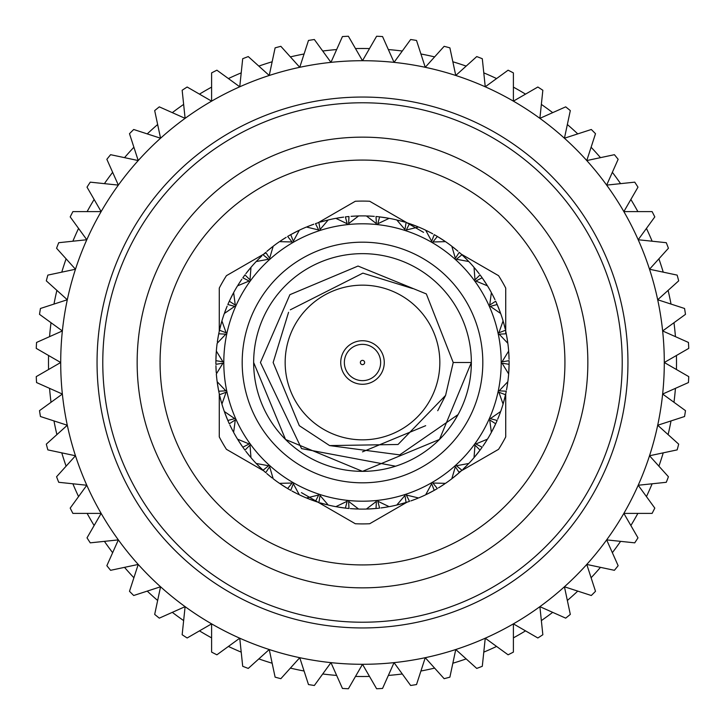 <?xml version="1.0" encoding="UTF-8"?>
<svg xmlns="http://www.w3.org/2000/svg" width="725" height="725" viewBox="0 0 725 725"><rect width="100%" height="100%" fill="white"/><g stroke="black" fill="none" stroke-linecap="round" stroke-linejoin="round"><path stroke-width="1.09" d="M344.357 362.5A18.143 18.143 0 0 1 362.5 344.357A18.143 18.143 0 0 1 380.643 362.5A18.143 18.143 0 0 1 362.5 380.643A18.143 18.143 0 0 1 344.357 362.5M360.361 362.5A2.139 2.139 0 0 1 362.5 360.361A2.139 2.139 0 0 1 364.639 362.5A2.139 2.139 0 0 1 362.5 364.639A2.139 2.139 0 0 1 360.361 362.5M340.732 362.5A21.768 21.768 0 0 0 362.5 384.268A21.768 21.768 0 0 0 384.268 362.5A21.768 21.768 0 0 0 362.5 340.732A21.768 21.768 0 0 0 340.732 362.5M439.839 362.5A77.339 77.339 0 0 0 362.5 285.161A77.339 77.339 0 0 0 285.161 362.5A77.339 77.339 0 0 0 362.5 439.839A77.339 77.339 0 0 0 439.839 362.5M453.216 362.5L471.35 362.5A108.85 108.85 0 0 1 458.073 414.591L399.702 454.883L329.603 445.585L398.034 444.488L445.585 395.397L453.216 362.5L426.336 293.933L358.023 266.048L289.891 294.685L260.429 362.5L301.537 448.603L395.56 466.211A108.85 108.85 0 0 0 458.073 414.591L454.321 420.962M482.814 362.5A120.314 120.314 0 0 1 362.5 482.814A120.314 120.314 0 0 1 242.186 362.5A120.314 120.314 0 0 1 362.5 242.186A120.314 120.314 0 0 1 482.814 362.5M223.798 362.5A138.702 138.702 0 0 1 362.5 223.798A138.702 138.702 0 0 1 501.202 362.5A138.702 138.702 0 0 1 362.5 501.202A138.702 138.702 0 0 1 223.798 362.5M509.013 367.919L508.66 373.946A146.613 146.613 0 0 1 507.844 381.694L499.172 390.838L506.267 391.21A146.613 146.613 0 0 1 505.515 394.753L498.873 392.207L503.087 404.079A146.613 146.613 0 0 1 500.676 411.501L490.29 418.633L497.16 420.473A146.613 146.613 0 0 1 495.683 423.781L489.719 419.911L491.369 432.399A146.613 146.613 0 0 1 487.472 439.16L475.827 443.972L482.17 447.198A146.613 146.613 0 0 1 480.032 450.134L475.002 445.105L474.023 457.665A146.613 146.613 0 0 1 468.803 463.465L456.415 465.758L461.943 470.226A146.613 146.613 0 0 1 459.242 472.655L455.373 466.692L451.802 478.772A146.613 146.613 0 0 1 445.494 483.358L432.888 483.022L437.365 488.55A146.613 146.613 0 0 1 434.23 490.363L431.683 483.72L425.675 494.803A146.613 146.613 0 0 1 418.552 497.975L406.299 495.021L409.525 501.365A146.613 146.613 0 0 1 406.072 502.479L404.967 495.456L396.783 505.044A146.613 146.613 0 0 1 389.153 506.666L377.788 501.238L379.628 508.107A146.613 146.613 0 0 1 376.021 508.488L376.393 501.383L366.397 509.059A146.613 146.613 0 0 1 358.603 509.059L348.607 501.383L348.979 508.488A146.613 146.613 0 0 1 345.372 508.107L347.212 501.238L335.847 506.666A146.613 146.613 0 0 1 328.217 505.044L320.033 495.456L318.928 502.479A146.613 146.613 0 0 1 315.475 501.365L318.701 495.021L306.448 497.975A146.613 146.613 0 0 1 299.325 494.803L293.317 483.72L290.77 490.363A146.613 146.613 0 0 1 287.635 488.55L292.112 483.022L279.506 483.358A146.613 146.613 0 0 1 273.198 478.772L269.627 466.692L265.758 472.655A146.613 146.613 0 0 1 263.057 470.226L268.585 465.758L256.197 463.465A146.613 146.613 0 0 1 250.977 457.665L249.998 445.105L244.968 450.134A146.613 146.613 0 0 1 242.83 447.198L249.173 443.972L237.528 439.16A146.613 146.613 0 0 1 233.631 432.399L235.281 419.911L229.317 423.781A146.613 146.613 0 0 1 227.84 420.473L234.71 418.633L224.324 411.501A146.613 146.613 0 0 1 221.913 404.079L226.127 392.207L219.485 394.753A146.613 146.613 0 0 1 218.733 391.21L225.828 390.838L217.156 381.694A146.613 146.613 0 0 1 216.34 373.946L222.928 363.198L215.905 364.312A146.613 146.613 0 0 1 215.887 362.5A146.613 146.613 0 0 1 215.905 360.688L222.928 361.802L216.34 351.054A146.613 146.613 0 0 1 217.156 343.306L225.828 334.162L218.733 333.79A146.613 146.613 0 0 1 219.485 330.247L226.127 332.793L221.913 320.921A146.613 146.613 0 0 1 224.324 313.499L234.71 306.367L227.84 304.527A146.613 146.613 0 0 1 229.317 301.219L235.281 305.089L233.631 292.601A146.613 146.613 0 0 1 237.528 285.84L249.173 281.028L242.83 277.802A146.613 146.613 0 0 1 244.968 274.866L249.998 279.895L250.977 267.335A146.613 146.613 0 0 1 256.197 261.535L268.585 259.242L263.057 254.774A146.613 146.613 0 0 1 265.758 252.345L269.627 258.308L273.198 246.228A146.613 146.613 0 0 1 279.506 241.642L292.112 241.978L287.635 236.45A146.613 146.613 0 0 1 290.77 234.637L293.317 241.28L299.325 230.197A146.613 146.613 0 0 1 306.448 227.025L318.701 229.979L315.475 223.635A146.613 146.613 0 0 1 318.928 222.521L320.033 229.544L328.217 219.956A146.613 146.613 0 0 1 335.847 218.334L347.212 223.762L345.372 216.893A146.613 146.613 0 0 1 348.979 216.512L348.607 223.617L358.603 215.941A146.613 146.613 0 0 1 366.397 215.941L376.393 223.617L376.021 216.512A146.613 146.613 0 0 1 379.628 216.893L377.788 223.762L389.153 218.334A146.613 146.613 0 0 1 396.783 219.956L404.967 229.544L406.072 222.521A146.613 146.613 0 0 1 409.525 223.635L406.299 229.979L418.552 227.025A146.613 146.613 0 0 1 425.675 230.197L431.683 241.28L434.23 234.637A146.613 146.613 0 0 1 437.365 236.45L432.888 241.978L445.494 241.642A146.613 146.613 0 0 1 451.802 246.228L455.373 258.308L459.242 252.345A146.613 146.613 0 0 1 461.943 254.774L456.415 259.242L468.803 261.535A146.613 146.613 0 0 1 474.023 267.335L475.002 279.895L480.032 274.866A146.613 146.613 0 0 1 482.17 277.802L475.827 281.028L487.472 285.84A146.613 146.613 0 0 1 491.369 292.601L489.719 305.089L495.683 301.219A146.613 146.613 0 0 1 497.16 304.527L490.29 306.367L500.676 313.499A146.613 146.613 0 0 1 503.087 320.921L498.873 332.793L505.515 330.247A146.613 146.613 0 0 1 506.267 333.79L499.172 334.162L507.844 343.306A146.613 146.613 0 0 1 508.66 351.054L502.072 361.802L509.095 360.688A146.613 146.613 0 0 1 509.113 362.5A146.613 146.613 0 0 1 509.095 364.312L502.072 363.198L508.66 373.946L508.932 369.768M505.724 333.808L505.724 288.079A161.403 161.403 0 0 0 498.564 275.672L461.236 254.122M423.554 232.362L369.668 201.251A161.403 161.403 0 0 0 355.332 201.251L318.003 222.802M266.039 252.807L226.436 275.672A161.403 161.403 0 0 0 219.276 288.079L219.276 331.189M439.468 439.468L471.35 362.5L439.468 439.468L362.5 471.35L285.532 439.468L253.65 362.5L285.532 439.468L362.5 471.35L439.468 439.468L471.35 362.5L439.468 439.468L362.5 471.35L285.532 439.468L253.65 362.5L285.532 439.468L362.5 471.35L439.468 439.468L471.35 362.5L439.468 439.468L362.5 471.35L285.532 439.468L253.65 362.5A108.85 108.85 0 0 0 395.56 466.211M215.95 366.787L216.186 371.843M215.977 367.557L216.014 368.427M216.032 368.871L216.24 372.596M215.923 365.663L216.186 371.753M494.631 298.972L492.366 294.45M500.368 312.638L497.16 304.527M485.233 282.315L482.66 278.5M477.258 271.259L478.536 272.89M478.065 272.283L477.53 271.594M464.127 256.831L462.568 255.345M457.946 251.212L453.995 247.95M453.46 247.515L455.78 249.391M441.77 239.168L440.909 238.625M417.881 226.753L416.567 226.227M416.259 226.1L413.558 225.067M413.386 225.004L412.77 224.777M383.815 217.446L386.325 217.844M385.745 217.745L384.458 217.545M384.332 217.527L383.199 217.364M486.992 285.07L482.17 277.802M452.527 246.781L457.375 250.723M456.786 250.234L456.116 249.672M432.716 233.803L428.185 231.429M428.058 231.366L426.508 230.604M440.447 238.326L439.16 237.528M414.392 225.384L416.585 226.227M416.213 226.082L410.377 223.925M414.12 225.276L413.44 225.022M388.446 218.207L387.05 217.962M386.724 217.908L383.869 217.455M383.688 217.427L382.9 217.319M356.791 216.005L352.577 216.231M468.169 260.873L461.943 254.774M430.224 232.471L432.544 233.704M432.508 233.686L432.055 233.441M431.892 233.35L430.614 232.671M404.786 222.122L401.704 221.234M356.129 216.032L355.187 216.077M354.607 216.104L353.728 216.15M353.066 216.195L352.268 216.249M325.86 220.545L322.38 221.488M444.733 241.126L437.365 236.45M397.672 220.173L404.233 221.959M404.197 221.941L403.707 221.805M402.973 221.587L402.13 221.352M382.61 217.273L379.655 216.902M374.299 216.367L369.188 216.041M369.052 216.041L371.481 216.168M358.603 215.941L356.174 216.023M355.132 216.077L352.722 216.213M327.519 220.128L326.141 220.472M325.815 220.554L322.09 221.569M292.193 233.849L297.141 231.266M296.308 231.683L293.933 232.906M417.7 226.68L409.525 223.635M367.312 215.968L374.1 216.349M374.064 216.349L373.556 216.304M372.786 216.249L371.916 216.195M343.659 217.11L338.593 217.853M338.457 217.872L340.859 217.5M351.969 216.267L351.226 216.322M351.054 216.34L357.688 215.968M324.854 220.808L322.906 221.343M298.682 230.514L297.404 231.139M297.105 231.284L293.67 233.051M268.612 249.898L269.618 249.065M269.365 249.273L268.495 249.998M249.79 268.739L247.95 271.005M248.421 270.407L247.153 272.002M388.256 218.171L379.628 216.893M336.744 218.171L343.46 217.128M343.423 217.137L342.916 217.201M342.155 217.31L341.294 217.437M321.8 221.651L320.477 222.04M313.843 224.197L307.309 226.671M320.323 222.086L327.328 220.173M272.636 246.663L271.513 247.542M271.259 247.742L268.259 250.188M233.287 293.226L231.429 296.815M231.773 296.135L232.009 295.664M231.121 297.44L230.858 297.957M311.179 225.167L313.653 224.27M313.617 224.279L313.137 224.451M312.412 224.714L311.596 225.013M286.157 237.338L281.826 240.084M281.717 240.156L283.747 238.833M292.048 233.93L290.798 234.619M250.515 267.878L249.808 268.712M249.337 269.283L248.793 269.954M248.766 269.99L247.053 272.138M232.471 294.776L232.036 295.619M231.076 297.522L230.731 298.229M221.125 323.685L220.636 325.507M220.436 326.268L220.318 326.739M280.267 241.126L285.985 237.447M284.862 238.135L284.118 238.597M266.981 251.276L269.7 249.001M261.798 255.943L258.136 259.532M258.046 259.623L259.758 257.91M266.854 251.385L272.473 246.781M221.705 321.61L221.306 323.006M221.234 323.296L220.69 325.308M215.996 356.927L216.041 355.812M216.014 356.501L215.987 357.081M298.501 230.595L290.77 234.637M256.831 260.873L261.254 256.469M260.701 256.994L260.076 257.602M246.328 273.071L248.131 270.769M241.842 279.216L240.256 281.554M245.847 273.697L250.388 268.032M232.689 294.359L232.281 295.138M220.971 324.256L220.482 326.096M216.286 351.779L216.186 353.229M216.168 353.519L216.05 355.603M216.014 356.591L215.95 358.44M217.554 384.54L217.763 385.836M217.844 386.343L217.953 386.996M217.645 385.129L218.307 388.999M238.008 285.07L241.733 279.379M240.99 280.466L240.501 281.191M230.269 299.18L231.556 296.552M227.17 306.113L225.792 309.521M225.783 309.566L225.276 310.88M225.23 311.007L224.632 312.629M229.934 299.896L229.327 301.192M218.47 335.113L217.545 340.542M217.527 340.668L218.633 334.261M220.173 327.328L219.675 329.413M217.246 382.41L217.446 383.815M217.5 384.141L218.116 387.957M225.312 414.192L225.774 415.416M226.236 416.603L226.671 417.691M224.632 312.638L227.088 306.303M227.07 306.34L226.88 306.811M226.59 307.518L226.263 308.333M226.1 308.741L224.777 312.23M221.469 322.435L220.808 324.863M215.941 358.603L215.914 359.836M224.56 412.172L225.049 413.513M225.167 413.821L226.562 417.419M239.051 441.588L239.767 442.685M240.464 443.745L240.791 444.235M233.196 293.407L229.317 301.219M220.944 324.338L220.536 325.897M218.624 334.334L218.261 336.228M218.125 336.98L217.98 337.841M217.908 338.276L217.337 341.964M218.171 388.256L217.808 386.117M219.784 396.067L221.143 401.396M221.179 401.523L221.306 401.976M221.324 402.058L220.554 399.185M218.334 389.153L218.56 390.367M225.52 414.754L226.254 416.63M237.9 439.767L238.661 440.972M238.833 441.253L240.954 444.488M258.191 465.532L259.115 466.456M221.651 321.8L219.485 330.247M221.651 403.2L220.047 397.164M220.228 397.907L220.445 398.759M226.68 417.7L226.961 418.397M229.879 425.004L232.317 429.934M232.634 430.55L231.284 427.895M227.025 418.552L227.505 419.684M239.377 442.087L240.483 443.782M256.695 463.982L257.683 465.006M257.91 465.242L260.656 467.96M281.264 484.545L281.889 484.962M282.388 485.288L282.986 485.677M284.064 486.357L284.553 486.674M216.267 351.969L215.905 360.688M217.273 382.601L218.733 391.21M233.196 431.593L230.369 426.028M230.704 426.717L231.085 427.496M241.126 444.733L241.552 445.358M245.775 451.213L249.182 455.527M249.627 456.061L247.742 453.741M241.642 445.485L242.34 446.5M258.617 465.948L260.048 467.371M280.104 483.765L284.807 486.828M311.931 500.114L309.113 499.045M309.666 499.262L310.336 499.516M311.523 499.96L312.076 500.168M224.632 412.362L227.84 420.473M250.388 456.968L246.464 452.11M246.935 452.717L247.47 453.406M260.873 468.169L261.417 468.694M266.773 473.543L271.005 477.05M271.54 477.485L267.625 474.277M261.535 468.803L262.432 469.655M281.599 484.762L284.091 486.375M307.119 498.247L312.357 500.268M341.647 507.618L338.675 507.156M339.255 507.255L339.962 507.364M340.668 507.473L341.131 507.545M341.221 507.554L341.801 507.636M238.008 439.93L242.83 447.198M268.214 474.766L268.884 475.328M269.22 475.609L272.138 477.947M285.061 486.992L285.704 487.39M291.948 491.015L296.815 493.571M297.44 493.879L298.492 494.396M285.84 487.472L286.901 488.115M336.554 506.793L343.142 507.826M369.27 508.95L370.575 508.887M371.091 508.859L373.774 508.678M256.831 464.127L263.057 470.226M294.776 492.529L292.945 491.559M293.616 491.922L294.386 492.329M313.345 500.622L310.608 499.616M320.214 502.878L325.507 504.364M325.634 504.401L326.087 504.518M326.178 504.537L323.296 503.766M313.499 500.676L314.668 501.084M367.113 509.041L368.536 508.986M368.871 508.968L371.762 508.814M371.853 508.814L372.732 508.751M399.575 504.346L400.834 504.011M401.523 503.821L403.925 503.132M280.267 483.874L287.635 488.55M327.328 504.827L321.293 503.195M322.027 503.413L322.87 503.648M342.39 507.727L340.252 507.409M350.32 508.606L355.812 508.959M355.948 508.959L356.41 508.986M356.501 508.986L353.519 508.832M343.306 507.844L344.529 508.007M369.868 508.923L372.278 508.787M397.481 504.872L398.859 504.528M399.185 504.446L401.976 503.694M402.067 503.667L402.91 503.431M428.257 493.535L429.417 492.946M430.052 492.619L427.895 493.716M428.783 493.272L431.067 492.094M307.3 498.32L315.475 501.365M357.688 509.032L351.444 508.696M352.214 508.751L353.084 508.805M373.022 508.733L370.865 508.868M380.969 507.944L386.996 507.047M387.087 507.029L384.141 507.5M373.946 508.66L375.169 508.56M400.146 504.192L402.094 503.657M426.318 494.486L427.596 493.861M430.55 492.357L431.33 491.949M454.058 477.005L455.073 476.18M455.635 475.727L453.741 477.258M454.521 476.633L456.505 475.002M336.744 506.829L345.372 508.107M388.256 506.829L382.084 507.799M382.845 507.69L383.706 507.563M396.783 505.044L403.2 503.349L396.783 505.044M410.803 500.921L415.96 499.017M416.603 498.764L417.691 498.329M404.079 503.087L405.266 502.733M452.364 478.337L453.487 477.458M456.061 475.373L456.741 474.812M477.847 452.998L475.863 455.463M476.243 455.01L476.688 454.448M477.141 453.895L475.609 455.78M367.312 509.032L376.021 508.488M413.821 499.833L411.863 500.549M412.588 500.286L413.404 499.987M431.593 491.804L432.254 491.45M438.525 487.862L443.174 484.916M443.745 484.536L441.253 486.167M432.399 491.369L433.487 490.78M474.485 457.122L475.401 456.025M477.485 453.451L478.029 452.763M493.897 427.532L492.719 429.862M492.991 429.336L493.317 428.702M493.634 428.058L492.529 430.224M493.879 427.56L494.142 427.043M397.672 504.827L406.072 502.479M444.733 483.874L439.486 487.272M440.138 486.865L440.882 486.403M456.968 474.621L457.548 474.132M462.931 469.311L466.864 465.468M467.344 464.979L465.242 467.09M457.665 474.023L458.608 473.217M491.713 431.774L492.384 430.514M493.888 427.56L494.269 426.771M504.645 398.406L503.875 401.315M504.029 400.744L504.219 400.055M504.401 399.366L504.518 398.913M504.537 398.822L504.682 398.261M426.499 494.405L434.23 490.363M468.169 464.127L463.746 468.531M464.299 468.006L464.924 467.398M478.21 452.527L478.672 451.929M482.941 446.102L485.986 441.525M486.357 440.945L484.744 443.446M478.772 451.802L479.524 450.814M503.295 403.39L505.008 396.947M508.959 369.052L508.986 368.59M452.527 478.219L459.242 472.655M486.992 439.93L483.584 445.168M484.01 444.534L484.499 443.809M494.405 426.499L494.731 425.82M497.685 419.231L499.724 414.12M499.96 413.477L500.368 412.371M494.803 425.675L495.329 424.56M508.714 373.221L509.05 366.56M507.446 340.46L507.237 339.164M507.128 338.457L506.938 337.343M474.612 456.968L480.032 450.134M498.9 416.259L498.12 418.189M498.41 417.482L498.737 416.667M504.827 397.681L504.292 399.774M506.53 389.887L507.455 384.458M507.473 384.332L507.545 383.869M507.554 383.779L507.092 386.724M505.044 396.783L505.325 395.587M507.754 342.59L507.554 341.185M507.5 340.859L506.884 337.043M498.746 308.37L499.697 310.808M499.48 310.255L499.226 309.584M498.764 308.397L498.329 307.309M491.804 431.593L495.683 423.781M507.727 382.601L506.739 388.772M506.875 388.02L507.02 387.159M509.032 367.321L508.941 369.487M509.077 359.337L508.814 353.247M508.814 353.157L508.968 356.129M509.059 366.397L509.086 365.164M507.355 339.871L507.029 337.877M500.44 312.828L499.951 311.487M499.833 311.179L498.438 307.581M484.536 281.255L484.209 280.765M503.349 403.2L505.515 394.753M508.733 351.969L508.986 356.573M506.44 334.633L507.192 338.883M505.216 328.933L503.694 323.024M503.676 322.942L504.772 327.093M487.1 285.233L486.339 284.028M486.167 283.747L484.046 280.512M466.392 259.052L465.885 258.544M465.513 258.182L464.562 257.248M508.733 373.031L509.095 364.312M503.349 321.8L504.953 327.836M497.495 305.316L498.601 307.998M494.957 299.652L492.402 294.531M483.874 280.267L485.949 283.412M485.623 282.913L484.3 280.892M468.305 261.018L467.317 259.994M467.09 259.758L464.344 257.04M507.727 342.399L506.267 333.79M494.296 298.283L493.915 297.504M493.716 297.105L491.804 293.407M479.225 273.787L475.817 269.473M475.727 269.365L474.621 268.042M467.054 259.722L464.952 257.629M444.896 241.235L443.718 240.437M443.446 240.256L440.193 238.172M413.993 225.23L412.924 224.832M412.688 288.568L362.926 273.144M362.872 273.144L290.317 309.82M219.276 393.811L219.276 436.921A161.403 161.403 0 0 0 226.436 449.328L263.764 470.878M301.446 492.638L355.332 523.749A161.403 161.403 0 0 0 369.668 523.749L406.997 502.198M458.961 472.192L498.564 449.328A161.403 161.403 0 0 0 505.724 436.921L505.724 393.811M445.585 395.397L437.728 410.722M425.684 425.684L362.5 451.856M329.603 445.585L299.316 425.684L273.144 362.5L288.568 312.312M362.5 60.71A301.79 301.79 0 0 1 664.29 362.5A301.79 301.79 0 0 1 362.5 664.29L348.381 688.75A326.558 326.558 0 0 1 342.445 688.442L330.953 662.641L314.351 685.487A326.558 326.558 0 0 1 308.478 684.554L299.751 657.702L280.856 678.682A326.558 326.558 0 0 1 275.11 677.15L269.238 649.518L248.258 668.423A326.558 326.558 0 0 1 242.703 666.284L239.748 638.199L216.902 654.802A326.558 326.558 0 0 1 211.6 652.101L211.6 623.862L187.15 637.982A326.558 326.558 0 0 1 182.156 634.737L185.111 606.653L159.31 618.144A326.558 326.558 0 0 1 154.688 614.401L160.56 586.779L133.699 595.506A326.558 326.558 0 0 1 129.494 591.301L138.221 564.44L110.599 570.312A326.558 326.558 0 0 1 106.856 565.69L118.347 539.889L90.262 542.844A326.558 326.558 0 0 1 87.018 537.85L101.137 513.4L72.899 513.4A326.558 326.558 0 0 1 70.198 508.098L86.801 485.252L58.716 482.297A326.558 326.558 0 0 1 56.577 476.742L75.482 455.762L47.85 449.89A326.558 326.558 0 0 1 46.318 444.144L67.298 425.249L40.446 416.522A326.558 326.558 0 0 1 39.513 410.649L62.359 394.047L36.558 382.555A326.558 326.558 0 0 1 36.25 376.619L60.71 362.5L36.25 348.381A326.558 326.558 0 0 1 36.558 342.445L62.359 330.953L39.513 314.351A326.558 326.558 0 0 1 40.446 308.478L67.298 299.751L46.318 280.856A326.558 326.558 0 0 1 47.85 275.11L75.482 269.238L56.577 248.258A326.558 326.558 0 0 1 58.716 242.703L86.801 239.748L70.198 216.902A326.558 326.558 0 0 1 72.899 211.6L101.137 211.6L87.018 187.15A326.558 326.558 0 0 1 90.262 182.156L118.347 185.111L106.856 159.31A326.558 326.558 0 0 1 110.599 154.688L138.221 160.56L129.494 133.699A326.558 326.558 0 0 1 133.699 129.494L160.56 138.221L154.688 110.599A326.558 326.558 0 0 1 159.31 106.856L185.111 118.347L182.156 90.262A326.558 326.558 0 0 1 187.15 87.018L211.6 101.137L211.6 72.899A326.558 326.558 0 0 1 216.902 70.198L239.748 86.801L242.703 58.716A326.558 326.558 0 0 1 248.258 56.577L269.238 75.482L275.11 47.85A326.558 326.558 0 0 1 280.856 46.318L299.751 67.298L308.478 40.446A326.558 326.558 0 0 1 314.351 39.513L330.953 62.359L342.445 36.558A326.558 326.558 0 0 1 348.381 36.25L362.5 60.71L376.619 36.25A326.558 326.558 0 0 1 382.555 36.558L394.047 62.359L410.649 39.513A326.558 326.558 0 0 1 416.522 40.446L425.249 67.298L444.144 46.318A326.558 326.558 0 0 1 449.89 47.85L455.762 75.482L476.742 56.577A326.558 326.558 0 0 1 482.297 58.716L485.252 86.801L508.098 70.198A326.558 326.558 0 0 1 513.4 72.899L513.4 101.137L537.85 87.018A326.558 326.558 0 0 1 542.844 90.262L539.889 118.347L565.69 106.856A326.558 326.558 0 0 1 570.312 110.599L564.44 138.221L591.301 129.494A326.558 326.558 0 0 1 595.506 133.699L586.779 160.56L614.401 154.688A326.558 326.558 0 0 1 618.144 159.31L606.653 185.111L634.737 182.156A326.558 326.558 0 0 1 637.982 187.15L623.862 211.6L652.101 211.6A326.558 326.558 0 0 1 654.802 216.902L638.199 239.748L666.284 242.703A326.558 326.558 0 0 1 668.423 248.258L649.518 269.238L677.15 275.11A326.558 326.558 0 0 1 678.682 280.856L657.702 299.751L684.554 308.478A326.558 326.558 0 0 1 685.487 314.351L662.641 330.953L688.442 342.445A326.558 326.558 0 0 1 688.75 348.381L664.29 362.5L688.75 376.619A326.558 326.558 0 0 1 688.442 382.555L662.641 394.047L685.487 410.649A326.558 326.558 0 0 1 684.554 416.522L657.702 425.249L678.682 444.144A326.558 326.558 0 0 1 677.15 449.89L649.518 455.762L668.423 476.742A326.558 326.558 0 0 1 666.284 482.297L638.199 485.252L654.802 508.098A326.558 326.558 0 0 1 652.101 513.4L623.862 513.4L637.982 537.85A326.558 326.558 0 0 1 634.737 542.844L606.653 539.889L618.144 565.69A326.558 326.558 0 0 1 614.401 570.312L586.779 564.44L595.506 591.301A326.558 326.558 0 0 1 591.301 595.506L564.44 586.779L570.312 614.401A326.558 326.558 0 0 1 565.69 618.144L539.889 606.653L542.844 634.737A326.558 326.558 0 0 1 537.85 637.982L513.4 623.862L513.4 652.101A326.558 326.558 0 0 1 508.098 654.802L485.252 638.199L482.297 666.284A326.558 326.558 0 0 1 476.742 668.423L455.762 649.518L449.89 677.15A326.558 326.558 0 0 1 444.144 678.682L425.249 657.702L416.522 684.554A326.558 326.558 0 0 1 410.649 685.487L394.047 662.641L382.555 688.442A326.558 326.558 0 0 1 376.619 688.75L362.5 664.29A301.79 301.79 0 0 1 60.71 362.5A301.79 301.79 0 0 1 362.5 60.71A301.79 301.79 0 0 0 60.71 362.5A301.79 301.79 0 0 0 362.5 664.29M362.5 160.071A202.429 202.429 0 0 0 160.071 362.5A202.429 202.429 0 0 0 362.5 564.929A202.429 202.429 0 0 0 564.929 362.5A202.429 202.429 0 0 0 362.5 160.071M362.5 587.848A225.348 225.348 0 0 1 137.152 362.5A225.348 225.348 0 0 1 362.5 137.152A225.348 225.348 0 0 1 587.848 362.5A225.348 225.348 0 0 1 362.5 587.848M362.5 622.222A259.722 259.722 0 0 0 622.222 362.5A259.722 259.722 0 0 0 362.5 102.778A259.722 259.722 0 0 0 102.778 362.5A259.722 259.722 0 0 0 362.5 622.222M369.505 676.425A314.007 314.007 0 0 1 355.495 676.425M336.654 675.437A314.007 314.007 0 0 1 322.716 673.978M304.083 671.024A314.007 314.007 0 0 1 290.381 668.106M272.156 663.23A314.007 314.007 0 0 1 258.825 658.898M241.217 652.138A314.007 314.007 0 0 1 228.411 646.437M211.6 637.873A314.007 314.007 0 0 1 199.475 630.868M183.642 620.591A314.007 314.007 0 0 1 172.314 612.353M157.651 600.481A314.007 314.007 0 0 1 147.238 591.102M133.898 577.762A314.007 314.007 0 0 1 124.519 567.349M112.647 552.686A314.007 314.007 0 0 1 104.409 541.357M94.132 525.525A314.007 314.007 0 0 1 87.127 513.4M78.563 496.589A314.007 314.007 0 0 1 72.863 483.783M66.102 466.175A314.007 314.007 0 0 1 61.77 452.844M56.894 434.619A314.007 314.007 0 0 1 53.976 420.917M51.022 402.284A314.007 314.007 0 0 1 49.563 388.346M48.575 369.505A314.007 314.007 0 0 1 48.575 355.495M49.563 336.654A314.007 314.007 0 0 1 51.022 322.716M53.976 304.083A314.007 314.007 0 0 1 56.894 290.381M61.77 272.156A314.007 314.007 0 0 1 66.102 258.825M72.863 241.217A314.007 314.007 0 0 1 78.563 228.411M87.127 211.6A314.007 314.007 0 0 1 94.132 199.475M104.409 183.642A314.007 314.007 0 0 1 112.647 172.314M124.519 157.651A314.007 314.007 0 0 1 133.898 147.238M147.238 133.898A314.007 314.007 0 0 1 157.651 124.519M172.314 112.647A314.007 314.007 0 0 1 183.642 104.409M199.475 94.132A314.007 314.007 0 0 1 211.6 87.127M228.411 78.563A314.007 314.007 0 0 1 241.217 72.863M258.825 66.102A314.007 314.007 0 0 1 272.156 61.77M290.381 56.894A314.007 314.007 0 0 1 304.083 53.976M322.716 51.022A314.007 314.007 0 0 1 336.654 49.563M355.495 48.575A314.007 314.007 0 0 1 369.505 48.575M388.346 49.563A314.007 314.007 0 0 1 402.284 51.022M420.917 53.976A314.007 314.007 0 0 1 434.619 56.894M452.844 61.77A314.007 314.007 0 0 1 466.175 66.102M483.783 72.863A314.007 314.007 0 0 1 496.589 78.563M513.4 87.127A314.007 314.007 0 0 1 525.525 94.132M541.357 104.409A314.007 314.007 0 0 1 552.686 112.647M567.349 124.519A314.007 314.007 0 0 1 577.762 133.898M591.102 147.238A314.007 314.007 0 0 1 600.481 157.651M612.353 172.314A314.007 314.007 0 0 1 620.591 183.642M630.868 199.475A314.007 314.007 0 0 1 637.873 211.6M646.437 228.411A314.007 314.007 0 0 1 652.138 241.217M658.898 258.825A314.007 314.007 0 0 1 663.23 272.156M668.106 290.381A314.007 314.007 0 0 1 671.024 304.083M673.978 322.716A314.007 314.007 0 0 1 675.437 336.654M676.425 355.495A314.007 314.007 0 0 1 676.425 369.505M675.437 388.346A314.007 314.007 0 0 1 673.978 402.284M671.024 420.917A314.007 314.007 0 0 1 668.106 434.619M663.23 452.844A314.007 314.007 0 0 1 658.898 466.175M652.138 483.783A314.007 314.007 0 0 1 646.437 496.589M637.873 513.4A314.007 314.007 0 0 1 630.868 525.525M620.591 541.357A314.007 314.007 0 0 1 612.353 552.686M600.481 567.349A314.007 314.007 0 0 1 591.102 577.762M577.762 591.102A314.007 314.007 0 0 1 567.349 600.481M552.686 612.353A314.007 314.007 0 0 1 541.357 620.591M525.525 630.868A314.007 314.007 0 0 1 513.4 637.873M496.589 646.437A314.007 314.007 0 0 1 483.783 652.138M466.175 658.898A314.007 314.007 0 0 1 452.844 663.23M434.619 668.106A314.007 314.007 0 0 1 420.917 671.024M402.284 673.978A314.007 314.007 0 0 1 388.346 675.437M471.35 362.5A108.85 108.85 0 0 0 362.5 253.65A108.85 108.85 0 0 0 253.65 362.5M362.5 97.05A265.45 265.45 0 0 1 627.95 362.5A265.45 265.45 0 0 1 362.5 627.95A265.45 265.45 0 0 1 97.05 362.5A265.45 265.45 0 0 1 362.5 97.05"/></g></svg>
